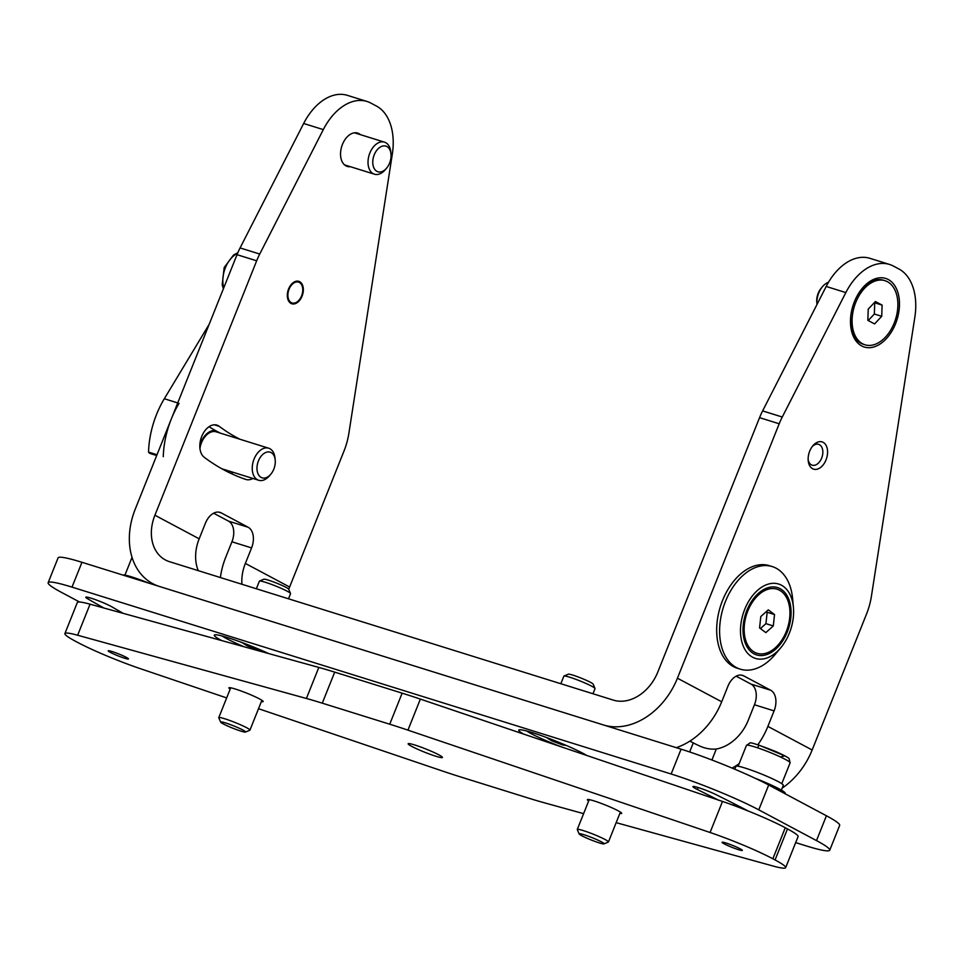 <?xml version="1.0" encoding="UTF-8"?>
<svg xmlns="http://www.w3.org/2000/svg" width="963" height="963" viewBox="0 0 963 963"><rect width="100%" height="100%" fill="white"/><g stroke="black" fill="none" stroke-linecap="round" stroke-linejoin="round"><path stroke-width="1.44" d="M785.001 793.693L785.182 793.259A30.226 2.805 -158.2 0 0 754.92 778.164M148.94 583.193A25.52 2.359 -158.2 0 0 122.915 575.08M386.657 168.08L385.381 169.596A16.792 10.798 -72.7 0 1 374.463 174.207A16.792 10.798 -72.7 0 1 369.84 153.045A16.792 10.798 -72.7 0 1 384.454 142.151A16.792 10.798 -72.7 0 1 390.822 152.154L391.002 154.128A13.434 8.631 -72.7 0 1 386.657 168.08A13.434 8.631 -72.7 0 1 375.341 170.114A13.434 8.631 -72.7 0 1 374.222 154.838A13.434 8.631 -72.7 0 1 383.96 145.87A13.434 8.631 -72.7 0 1 391.002 154.128M828.469 282.303A16.792 10.798 107.3 0 0 822.402 286.769A16.792 10.798 107.3 0 0 816.961 304.2A16.792 10.798 107.3 0 0 816.985 304.464M864.979 344.79A33.573 21.583 -72.7 0 1 854.374 306.306A33.573 21.583 -72.7 0 1 884.973 280.678A33.573 21.583 -72.7 0 1 894.23 322.99A33.573 21.583 -72.7 0 1 864.979 344.79L863.51 344.321A33.573 21.583 -72.7 0 1 850.774 324.314A33.573 21.583 -72.7 0 1 851.256 312.746M855.469 299.228A33.573 21.583 -72.7 0 1 861.656 289.442A33.573 21.583 -72.7 0 1 883.504 280.221L884.973 280.678M822.402 286.769L821.126 288.286A13.434 8.631 107.3 0 0 816.78 302.226L816.961 304.2M875.379 301.527L882.108 305.115L881.711 316.321L874.585 323.929L867.844 320.342L868.241 309.135L875.379 301.527M882.108 305.115L874.741 302.815L874.344 314.022L881.711 316.321M874.344 314.022L868.229 320.547M209.164 324.314L164.324 398.742A73.874 47.488 107.3 0 0 148.531 452.092A214.905 138.142 107.3 0 0 148.844 452.478A6.717 4.321 107.3 0 0 150.336 453.561L156.68 455.535M148.531 452.092L157.005 454.729M163.265 456.691A73.874 47.488 -72.7 0 1 179.058 403.341M781.366 790.117L783.292 785.302A25.52 2.359 -158.2 0 0 760.481 773.626A25.52 2.359 -158.2 0 0 735.913 766.343L734.769 769.196M156.018 585.408L152.792 583.686A67.157 51.063 118.1 0 0 159.545 586.503L603.5 724.97A67.157 51.063 118.1 0 0 677.434 678.205L779.199 423.78A53.723 34.536 107.3 0 1 782.269 417.027L762.624 410.9A53.723 34.536 107.3 0 0 759.554 417.653L779.199 423.78M782.173 788.119A67.157 51.063 -61.9 0 0 812.158 749.996L866.495 614.129A53.723 34.536 107.3 0 0 871.431 596.157L914.85 317.14A53.723 34.536 107.3 0 0 898.985 269.038L893.423 266.077A53.723 34.536 107.3 0 0 889.559 264.452A53.723 34.536 107.3 0 0 845.839 292.583L782.269 417.027M812.158 749.996L767.884 726.403A67.157 51.063 118.1 0 1 757.857 744.772M739.151 763.671A67.157 51.063 118.1 0 1 732.097 768.077M689.905 741.113L693.276 742.906A16.792 1.553 -158.2 0 0 698.031 745.218C704.085 748.299 710.188 749.563 716.316 749.009L711.922 760M676.303 747.673A67.157 51.063 -61.9 0 0 721.696 701.786L727.908 686.27A16.792 10.798 -72.7 0 1 742.533 675.364A16.792 10.798 -72.7 0 1 743.737 675.87L770.689 690.23A16.792 10.798 -72.7 0 1 774.096 710.887L754.45 704.76L748.251 720.276A40.29 30.635 118.1 0 1 716.316 749.009M288.756 589.356A40.29 30.635 118.1 0 1 289.622 587.021L343.96 451.153A53.723 34.536 107.3 0 0 348.895 433.181L392.314 154.152A53.723 34.536 107.3 0 0 376.449 106.062L370.899 103.101A53.723 34.536 107.3 0 0 367.023 101.476A53.723 34.536 107.3 0 0 323.303 129.608L259.733 254.051A53.723 34.536 107.3 0 0 256.664 260.804L154.911 515.229A40.29 30.635 -61.9 0 0 165.419 559.972A40.29 30.635 -61.9 0 0 169.476 561.67L613.431 700.137A40.29 30.635 -61.9 0 0 657.789 672.078L759.554 417.653M152.792 583.686A67.157 51.063 118.1 0 1 135.265 509.102L237.018 254.677L256.664 260.804M220.407 577.547A67.157 51.063 118.1 0 1 225.715 557.3L231.927 541.784L251.572 547.911L245.36 563.427A40.29 30.635 -61.9 0 0 241.918 584.264M767.884 726.403L774.096 710.887M888.259 279.511A35.932 23.1 -72.7 0 1 888.006 336.737A35.932 23.1 -72.7 0 1 850.654 325.614A35.932 23.1 -72.7 0 1 862.294 288.298A35.932 23.1 -72.7 0 1 888.259 279.511M823.136 442.33A14.276 9.173 -72.7 0 1 823.04 465.057A14.276 9.173 -72.7 0 1 808.21 460.639A14.276 9.173 -72.7 0 1 812.832 445.821A14.276 9.173 -72.7 0 1 823.136 442.33M736.165 676.182L751.044 684.103A16.792 10.798 -72.7 0 1 754.45 704.76M889.559 264.452L869.914 258.325A53.723 34.536 107.3 0 0 826.194 286.456L762.624 410.9M154.911 515.229L199.172 538.811A40.29 30.635 -61.9 0 0 198.294 570.65M205.263 457.943A17.466 11.219 -72.7 0 1 201.339 437.455A17.466 11.219 -72.7 0 1 216.916 425.128A17.466 11.219 -72.7 0 1 219.191 426.308A311.603 200.304 107.3 0 0 239.992 439.26M252.896 478.467A17.466 11.219 -72.7 0 1 245.95 479.478A17.466 11.219 -72.7 0 1 244.698 478.96M244.662 479.044A346.524 222.754 -72.7 0 1 205.227 458.027M301.588 295.882A10.918 7.018 -72.7 0 1 292.09 302.972A10.918 7.018 -72.7 0 1 288.635 290.465A10.918 7.018 -72.7 0 1 298.578 282.135A10.918 7.018 -72.7 0 1 301.588 295.882M350.388 166.695A17.466 11.219 -72.7 0 1 347.246 166.418A17.466 11.219 -72.7 0 1 341.733 146.412A17.466 11.219 -72.7 0 1 357.646 133.087A17.466 11.219 -72.7 0 1 360.391 134.639M199.172 538.811L205.384 523.294A16.792 10.798 -72.7 0 1 219.997 512.388A16.792 10.798 -72.7 0 1 221.213 512.894L248.153 527.255A16.792 10.798 -72.7 0 1 251.572 547.911M367.023 101.476L347.378 95.349A53.723 34.536 107.3 0 0 303.658 123.481L240.088 247.924A53.723 34.536 107.3 0 0 237.018 254.677M233.251 472.339A17.466 11.219 -72.7 0 1 230.795 473.363M209.031 426.729A311.603 200.304 107.3 0 0 220.346 433.133M213.63 513.207L228.508 521.127A16.792 10.798 -72.7 0 1 231.927 541.784M808.138 459.58A10.918 7.018 107.3 0 0 812.158 465.177A10.918 7.018 107.3 0 0 821.896 457.473A10.918 7.018 107.3 0 0 819.441 444.677A10.918 7.018 107.3 0 0 818.658 444.34A10.918 7.018 107.3 0 0 812.17 446.663M243.422 478.599L244.686 478.996M592.979 693.757L595.038 688.617A16.792 1.553 -158.2 0 0 595.026 688.449A16.792 1.553 -158.2 0 0 580.027 680.937A16.792 1.553 -158.2 0 0 563.981 676.038A16.792 1.553 -158.2 0 0 563.861 676.146L560.827 683.73M595.026 688.449L593.148 684.127A13.434 1.24 -158.2 0 0 581.158 678.121A13.434 1.24 -158.2 0 0 568.314 674.196L563.981 676.038M562.38 747.216A33.573 3.106 21.8 0 1 526.677 730.977M584.156 753.969A33.573 3.106 21.8 0 1 577.583 752.356M566.232 745.422L562.597 744.953L551.787 740.836L546.214 737.393M551.787 740.836L552.244 739.68M562.597 744.953L562.97 744.026M220.659 722.13L218.782 717.808A16.792 1.553 21.8 0 1 218.77 717.652A16.792 1.553 21.8 0 1 224.74 718.759A16.792 1.553 21.8 0 1 241.448 725.199A16.792 1.553 21.8 0 1 249.947 730.123A16.792 1.553 21.8 0 1 249.826 730.231L245.493 732.061A13.434 1.24 21.8 0 1 232.661 728.136A13.434 1.24 21.8 0 1 220.659 722.13A13.434 1.24 21.8 0 1 225.426 722.888A13.434 1.24 21.8 0 1 239.306 728.269A13.434 1.24 21.8 0 1 245.493 732.061M288.503 598.793L290.561 593.641A16.792 1.553 -158.2 0 0 290.537 593.485A16.792 1.553 -158.2 0 0 275.55 585.961A16.792 1.553 -158.2 0 0 259.504 581.062A16.792 1.553 -158.2 0 0 259.384 581.171L256.351 588.766M290.537 593.485L288.671 589.163A13.434 1.24 -158.2 0 0 276.67 583.145A13.434 1.24 -158.2 0 0 263.838 579.232L259.504 581.062M244.205 646.811A33.573 3.106 21.8 0 1 222.188 636.013M261.743 650.446L258.108 649.977L247.298 645.86L241.737 642.429M247.298 645.86L247.768 644.716M258.108 649.977L258.481 649.05M270.868 474.133A13.434 8.631 -72.7 0 1 259.553 476.179A13.434 8.631 -72.7 0 1 258.433 460.904A13.434 8.631 -72.7 0 1 268.171 451.924A13.434 8.631 -72.7 0 1 275.225 460.182A13.434 8.631 -72.7 0 1 270.868 474.133L269.604 475.65A16.792 10.798 -72.7 0 1 258.674 480.26A16.792 10.798 -72.7 0 1 254.051 459.11A16.792 10.798 -72.7 0 1 268.677 448.204L216.121 431.821A16.792 10.798 107.3 0 0 201.508 442.715A16.792 10.798 107.3 0 0 199.943 448.445M268.677 448.204A16.792 10.798 -72.7 0 1 275.033 458.219L275.225 460.182M772.242 566.581L769.293 565.666A53.723 34.536 107.3 0 0 722.515 600.539A53.723 34.536 107.3 0 0 737.309 668.238L740.246 669.153A53.723 34.536 -72.7 0 1 736.382 667.54A53.723 34.536 -72.7 0 1 725.452 601.454A53.723 34.536 -72.7 0 1 772.242 566.581A53.723 34.536 -72.7 0 1 792.609 598.601L793.416 607.268A38.953 25.038 -72.7 0 1 780.8 647.714A38.953 25.038 -72.7 0 1 752.645 657.248A38.953 25.038 -72.7 0 1 752.922 595.206A38.953 25.038 -72.7 0 1 793.416 607.268M780.8 647.714L775.215 654.395A53.723 34.536 -72.7 0 1 740.246 669.153M780.09 588.646A35.258 22.667 -72.7 0 1 779.837 644.801A35.258 22.667 -72.7 0 1 743.183 633.883A35.258 22.667 -72.7 0 1 754.607 597.265A35.258 22.667 -72.7 0 1 780.09 588.646M288.599 288.96A11.749 7.56 -72.7 0 1 297.122 281.112A11.749 7.56 -72.7 0 1 303.285 288.334A11.749 7.56 -72.7 0 1 299.481 300.54A11.749 7.56 -72.7 0 1 289.586 302.334A11.749 7.56 -72.7 0 1 288.599 288.96M579.16 833.946L577.294 829.625A16.792 1.553 21.8 0 1 577.282 829.468A16.792 1.553 21.8 0 1 583.241 830.575A16.792 1.553 21.8 0 1 599.949 837.016A16.792 1.553 21.8 0 1 608.46 841.939A16.792 1.553 21.8 0 1 608.327 842.047L603.994 843.877A13.434 1.24 21.8 0 1 591.162 839.965A13.434 1.24 21.8 0 1 579.16 833.946A13.434 1.24 21.8 0 1 583.927 834.704A13.434 1.24 21.8 0 1 597.806 840.085A13.434 1.24 21.8 0 1 603.994 843.877M79.58 602.019L61.391 592.329A67.157 6.223 21.8 0 1 48.15 582.699L58.081 557.866A67.157 6.223 21.8 0 1 81.951 562.296L681.094 749.166A67.157 6.223 21.8 0 1 768.691 785.001L826.423 815.769A67.157 6.223 21.8 0 1 839.664 825.387L829.733 850.221A67.157 6.223 21.8 0 1 805.875 845.791L795.679 842.613M103.92 608.026A434.831 40.277 21.8 0 1 87.609 598.745A15.107 1.396 21.8 0 1 85.791 597.216A15.107 1.396 21.8 0 1 96.481 600.045A15.107 1.396 21.8 0 1 112.021 606.919A404.616 37.485 21.8 0 0 123.3 613.383M698.079 787.517L697.308 789.467A15.107 1.396 21.8 0 1 692.927 786.59A15.107 1.396 21.8 0 1 701.642 788.697A15.107 1.396 21.8 0 1 716.604 794.92A434.831 40.277 21.8 0 1 747.962 810.906M697.308 789.467A404.616 37.485 21.8 0 1 717.929 799.904M826.423 815.769L816.492 840.603A67.157 6.223 21.8 0 1 829.733 850.221M816.492 840.603L758.76 809.835L768.691 785.001M681.094 749.166L671.151 773.999A67.157 6.223 21.8 0 1 758.76 809.835M671.151 773.999L72.008 587.129L81.951 562.296M48.15 582.699A67.157 6.223 21.8 0 1 72.008 587.129M586.732 755.461A38.616 3.575 -158.2 0 0 548.693 738.32A38.616 3.575 -158.2 0 0 519.045 729.87A38.616 3.575 -158.2 0 0 523.451 734.023M268.858 653.624A38.616 3.575 -158.2 0 0 214.556 634.906A38.616 3.575 -158.2 0 0 221.719 640.588M215.664 430.666A17.791 11.436 107.3 0 0 199.81 445.821M619.859 813.422A18.466 1.709 -158.2 0 0 621.689 813.374A18.466 1.709 -158.2 0 0 612.336 807.969A18.466 1.709 -158.2 0 0 593.954 800.879A18.466 1.709 -158.2 0 0 587.394 799.663A18.466 1.709 -158.2 0 0 588.682 800.951M261.358 701.594A18.466 1.709 -158.2 0 0 263.176 701.558A18.466 1.709 -158.2 0 0 253.823 696.153A18.466 1.709 -158.2 0 0 235.454 689.063A18.466 1.709 -158.2 0 0 228.881 687.847A18.466 1.709 -158.2 0 0 230.181 689.135M414.704 744.965A18.466 1.709 -158.2 0 0 408.143 743.749A18.466 1.709 -158.2 0 0 424.647 752.199A18.466 1.709 -158.2 0 0 442.426 757.472A18.466 1.709 -158.2 0 0 433.085 752.055A18.466 1.709 -158.2 0 0 414.704 744.965M226.666 697.922L140.502 668.731A53.723 4.971 21.8 0 1 77.714 642.441L75.499 641.274A53.723 4.971 21.8 0 1 64.906 633.57A53.723 4.971 21.8 0 1 77.642 635.231L306.403 698.476A134.314 12.447 21.8 0 1 322.28 703.171L389.726 724.212A134.314 12.447 21.8 0 1 407.951 730.147L710.068 832.489A53.723 4.971 21.8 0 1 772.856 858.779L785.278 827.735A53.723 4.971 -158.2 0 0 722.491 801.445L710.068 832.489M583.602 813.651L544.167 802.745A134.314 12.447 21.8 0 1 528.29 798.05L460.844 777.021A134.314 12.447 21.8 0 1 442.619 771.074L258.517 708.708M785.664 867.651L798.086 836.606A53.723 4.971 -158.2 0 0 787.493 828.914L775.071 859.959A53.723 4.971 21.8 0 1 785.664 867.651A53.723 4.971 21.8 0 1 772.928 865.99L616.164 822.655M775.071 859.959L772.856 858.779M725.97 843.01A10.918 1.011 -158.2 0 0 722.094 842.288A10.918 1.011 -158.2 0 0 731.844 847.284A10.918 1.011 -158.2 0 0 742.353 850.401A10.918 1.011 -158.2 0 0 736.827 847.199A10.918 1.011 -158.2 0 0 725.97 843.01M112.093 651.542A10.918 1.011 -158.2 0 0 108.217 650.819A10.918 1.011 -158.2 0 0 117.968 655.815A10.918 1.011 -158.2 0 0 128.476 658.933A10.918 1.011 -158.2 0 0 122.951 655.731A10.918 1.011 -158.2 0 0 112.093 651.542M407.951 730.147L420.362 699.102L722.491 801.445M420.362 699.102A134.314 12.447 -158.2 0 0 402.137 693.167L389.726 724.212M322.28 703.171L334.703 672.126L402.137 693.167M334.703 672.126A134.314 12.447 -158.2 0 0 318.813 667.431L306.403 698.476M77.642 635.231L90.053 604.186L318.813 667.431M90.053 604.186A53.723 4.971 -158.2 0 0 77.317 602.525L64.906 633.57M785.278 827.735L787.493 828.914M786.302 631.487A33.573 21.583 -72.7 0 1 757.05 653.287A33.573 21.583 -72.7 0 1 746.445 614.815A33.573 21.583 -72.7 0 1 777.045 589.187A33.573 21.583 -72.7 0 1 786.302 631.487M768.281 609.856L774.529 614.563L773.301 625.938L765.826 632.619L759.578 627.912L760.806 616.537L768.281 609.856M774.529 614.563L767.162 612.263L765.934 623.651L773.301 625.938M766.307 611.613L767.162 612.263M765.934 623.651L760.433 628.562M156.897 454.993L148.844 452.478M177.734 402.931L164.324 398.742M693.276 742.906L689.652 751.959M721.696 701.786L677.434 678.205M245.36 563.427L289.622 587.021M259.733 254.051L240.088 247.924M751.044 684.103L770.689 690.23M743.737 675.87L741.245 675.099M845.839 292.583L826.194 286.456M219.191 426.308L214.388 424.803M228.508 521.127L248.153 527.255M218.721 512.123L221.213 512.894M303.658 123.481L323.303 129.608M237.584 253.305A23.509 15.107 107.3 0 0 225.39 267.75A23.509 15.107 107.3 0 0 223.765 287.829M87.609 598.745L88.151 597.373M781.763 783.701L790.117 762.828A23.509 2.179 -158.2 0 0 769.1 752.079A23.509 2.179 -158.2 0 0 746.469 745.362L738.115 766.247M780.331 756.906L784.833 755.883L758.904 745.133L757.64 747.83M384.454 142.151L354.504 132.81M374.463 174.207L344.501 164.866M850.473 321.064L850.774 324.314M859.55 291.945L861.656 289.442M249.947 730.123L261.888 700.282M218.77 717.652L230.711 687.811M258.674 480.26L221.875 468.788M223.356 288.852L222.2 284.819L224.186 267.533L233.6 254.966L237.825 252.751M608.46 841.939L620.389 812.098M577.282 829.468L589.212 799.627M121.001 612.083L120.76 612.685M132.039 557.348L124.925 575.14M733.987 803.684L733.349 805.297M790.117 762.828L789.142 758.712C788.89 758.399 788.179 757.062 775.263 751.333C758.086 744.64 749.623 741.883 749.876 743.063L746.469 745.362M755.582 652.83L757.05 653.287M775.576 588.718L777.045 589.187"/></g></svg>
